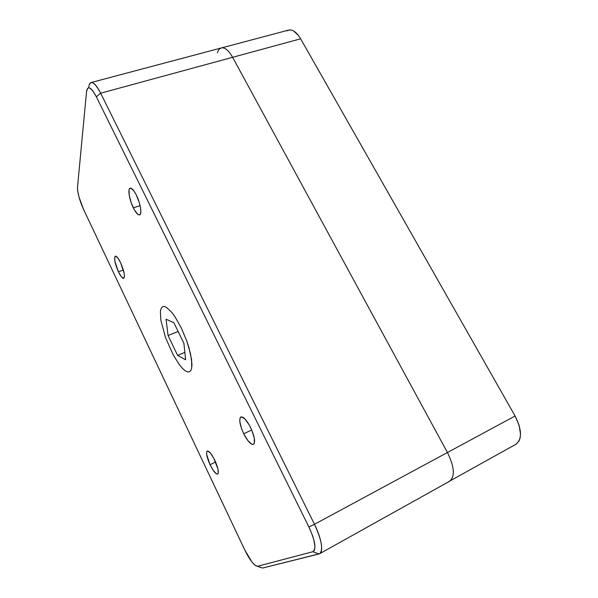 <?xml version="1.0" encoding="UTF-8"?>
<svg xmlns="http://www.w3.org/2000/svg" width="598" height="598" viewBox="0 0 598 598"><rect width="100%" height="100%" fill="white"/><g stroke="black" fill="none" stroke-linecap="round" stroke-linejoin="round"><path stroke-width="0.9" d="M133.347 207.895C129.362 199.971 127.494 188.699 130.17 188.146C131.799 187.892 133.855 190.186 136.344 195.053L139.341 202.797L140.515 207.872L140.814 211.939L140.194 214.383L139.573 214.876L137.817 214.331L134.483 210.04L131.283 202.969L129.25 195.411L129.071 189.828L129.452 188.766L130.835 188.138L133.982 190.994L136.344 195.053C140.418 203.118 142.204 214.398 139.573 214.876C137.906 215.123 135.828 212.798 133.347 207.895L140.082 205.645L133.347 207.895M210.048 464.706C206.766 457.298 205.839 452.746 207.252 451.049C209.083 450.84 211.61 453.927 214.832 460.31C218.143 467.793 219.092 472.368 217.679 474.042C215.788 474.207 213.247 471.097 210.048 464.706L215.616 462.037L210.048 464.706L206.646 454.398L206.669 451.886L207.573 450.967L210.257 452.88L213.718 458.113L217.993 469.101L218.21 473.317L217.836 473.937L216.483 473.855L213.419 470.604L210.048 464.706M118.434 271.806C114.876 263.501 113.844 258.284 115.324 256.161C116.595 255.996 118.344 258.157 120.572 262.649C124.16 271.044 125.206 276.276 123.719 278.354C122.418 278.504 120.654 276.321 118.434 271.806L123.367 270.019L118.434 271.806L114.921 261.446L114.674 257.17L115.429 256.131L117.679 257.753L120.572 262.649L124.145 273.234L124.459 276.396L123.532 278.391L121.267 276.65L118.434 271.806M243.722 433.759C239.708 424.819 238.774 419.22 240.912 416.948C243.446 416.514 246.66 420.02 250.569 427.465C254.621 436.495 255.578 442.131 253.44 444.366C250.831 444.755 247.587 441.212 243.722 433.759L251.721 429.977L243.722 433.759L241.487 428.445L239.783 421.321L239.992 418.144L241.286 416.836L244.821 418.802L249.187 424.857L251.81 430.194L254.285 438.072L254.285 443.35L252.902 444.501L251.87 444.277L247.901 440.651L243.722 433.759M88.788 87.248C89.072 84.482 89.842 82.913 91.098 82.539C93.632 82.165 96.816 85.716 100.651 93.206L314.473 524.304L447.446 452.514C454.48 466.948 455.198 476.531 449.599 481.248C455.198 476.531 454.48 466.948 447.446 452.514L314.473 524.304C321.717 540.069 323.436 549.868 319.631 553.711L262.567 568.055L259.786 567.068M448.687 481.659L515.857 444.307C522.248 439.209 521.994 429.768 515.087 415.999L447.446 452.514L232.622 57.311C228.69 50.396 224.945 47.272 221.387 47.937C224.945 47.272 228.69 50.396 232.622 57.311L100.651 93.206L300.637 38.803L515.087 415.999L447.446 452.514L232.622 57.311L300.637 38.803C296.675 32.187 292.684 29.28 288.662 30.079L91.098 82.539M260.235 567.375L257.559 566.276L312.776 551.737L313.972 550.93L314.712 549.285L314.952 546.856L313.898 540.024L312.642 535.89L308.919 527.04L96.33 96.779L100.651 93.206L314.473 524.304L308.919 527.04C315.243 540.981 316.536 549.211 312.776 551.737L318.973 553.972L262.567 568.055L255.652 565.723C252.281 563.189 248.656 557.941 244.776 549.973L251.908 561.948L255.174 565.379L257.559 566.276L312.776 551.737L318.973 553.972C323.877 553.195 321.836 538.895 314.473 524.304L308.919 527.04L96.33 96.779L100.651 93.206C94.828 82.375 90.956 79.833 89.05 85.566M86.538 91.703L86.747 90.313C88.31 85.596 91.509 87.757 96.33 96.779L92.914 91.023L89.857 88.07L88.609 87.801L87.622 88.34L86.538 91.703L77.516 187.025L77.74 191.218L78.958 196.892L83.496 209.27C79.459 200.203 77.463 192.788 77.516 187.025L86.538 91.703M83.496 209.27L244.776 549.973L83.496 209.27M181.336 328.048L186.853 341.204L190.59 354.001L191.973 364.317L191.704 368.017L190.829 370.551L189.387 371.844L187.443 371.881L185.088 370.685L182.42 368.323L179.535 364.907L173.547 355.511L165.556 337.683L160.869 320.289L160.391 311.648L161.026 308.755L162.237 306.991L163.994 306.453L166.237 307.193L171.843 312.433L174.99 316.768L181.336 328.048L186.853 341.204L188.99 347.789L191.599 359.585L191.704 368.017L190.829 370.551L189.387 371.844L187.443 371.881L185.088 370.685L182.42 368.323L179.535 364.907L173.547 355.511L165.556 337.683L160.869 320.289L160.391 311.648L161.026 308.755L162.237 306.991L163.994 306.453L166.237 307.193L171.843 312.433L174.99 316.768L181.336 328.048M183.907 343.416L185.627 359.764L177.613 355.399L184.849 352.386L177.613 355.399L168.06 335.523L178.122 331.456L168.06 335.523L166.072 319.227L173.898 322.741L166.072 319.227L168.06 335.523L177.613 355.399L185.627 359.764L183.907 343.416L173.898 322.741L183.907 343.416M217.351 52.856C218.24 50.097 219.586 48.46 221.387 47.937M515.805 444.336L518.982 441.062L520.111 437.998L520.522 434.268L519.161 425.432L515.087 415.999L300.637 38.803L298.439 35.446L293.655 30.976L291.271 30.035L289.013 29.997L286.973 30.857M449.599 481.248L319.631 553.711"/></g></svg>
